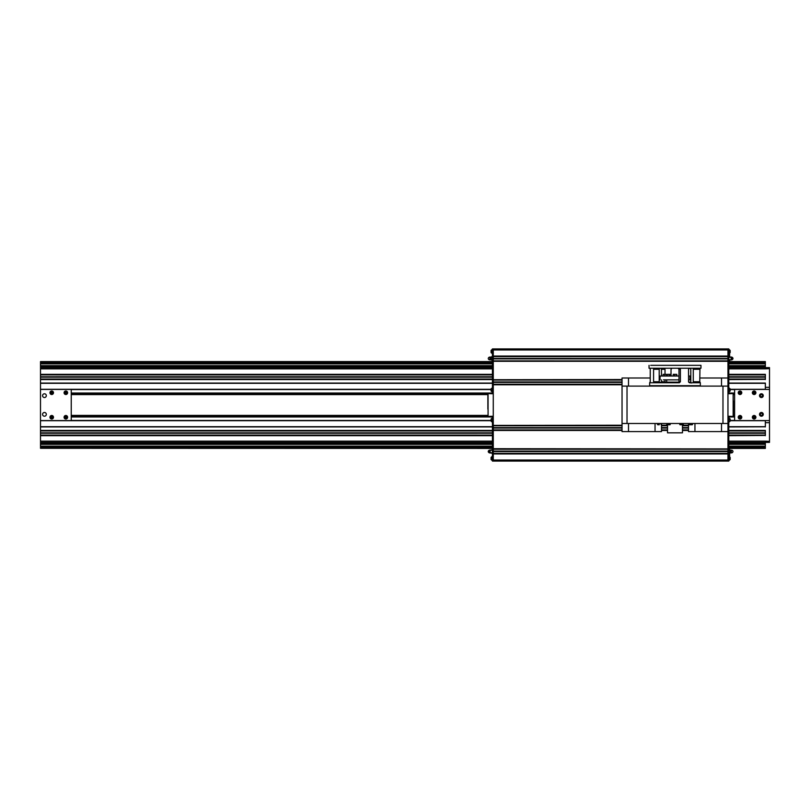 <?xml version="1.0" encoding="UTF-8"?>
<svg xmlns="http://www.w3.org/2000/svg" width="810" height="810" viewBox="0 0 810 810"><rect width="100%" height="100%" fill="white"/><g stroke="black" fill="none" stroke-linecap="round" stroke-linejoin="round"><path stroke-width="1.21" d="M64.172 392.749A1.66 1.66 -90 0 0 65.843 394.409A1.66 1.66 -90 0 0 67.503 392.749A1.66 1.66 -90 0 0 65.843 391.088A1.66 1.66 -90 0 0 64.172 392.749M65.843 394.409A1.66 1.66 90 0 1 64.395 391.918A1.66 1.66 90 0 1 67.281 391.918A1.66 1.66 90 0 1 65.843 394.409M66.703 393.164L65.043 393.285L64.972 392.334L66.633 392.202L66.703 393.164M50.058 392.749A1.66 1.66 -90 0 0 51.718 394.409A1.66 1.66 -90 0 0 53.379 392.749A1.66 1.66 -90 0 0 51.718 391.088A1.66 1.66 -90 0 0 50.058 392.749M51.718 394.409A1.66 1.66 90 0 1 50.281 391.918A1.66 1.66 90 0 1 53.156 391.918A1.66 1.66 90 0 1 51.718 394.409M52.123 393.609L50.757 392.668L51.303 391.878L52.67 392.82L52.123 393.609M50.058 417.251A1.66 1.66 -90 0 0 51.718 418.912A1.66 1.66 -90 0 0 53.379 417.251A1.66 1.66 -90 0 0 51.718 415.591A1.66 1.66 -90 0 0 50.058 417.251M51.718 418.912A1.66 1.66 90 0 1 50.281 416.421A1.66 1.66 90 0 1 53.156 416.421A1.66 1.66 90 0 1 51.718 418.912M52.184 418.092L51.222 418.082L51.243 416.421L52.205 416.431L52.184 418.092M64.172 417.251A1.66 1.66 -90 0 0 65.843 418.912A1.66 1.66 -90 0 0 67.503 417.251A1.66 1.66 -90 0 0 65.843 415.591A1.66 1.66 -90 0 0 64.172 417.251M65.843 418.912A1.66 1.66 90 0 1 64.395 416.421A1.66 1.66 90 0 1 67.281 416.421A1.66 1.66 90 0 1 65.843 418.912M66.288 418.102L65.326 418.071L65.387 416.411L66.349 416.441L66.288 418.102M51.718 419.023A1.762 1.762 90 0 1 50.19 416.37A1.762 1.762 90 0 1 53.247 416.37A1.762 1.762 90 0 1 51.718 419.023M65.843 394.51A1.762 1.762 90 0 1 64.314 391.868A1.762 1.762 90 0 1 67.372 391.868A1.762 1.762 90 0 1 65.843 394.51M51.718 394.51A1.762 1.762 90 0 1 50.19 391.868A1.762 1.762 90 0 1 53.247 391.868A1.762 1.762 90 0 1 51.718 394.51M65.843 419.023A1.762 1.762 90 0 1 64.314 416.37A1.762 1.762 90 0 1 67.372 416.37A1.762 1.762 90 0 1 65.843 419.023M44.449 416.218A1.873 1.873 90 0 1 42.829 413.414A1.873 1.873 90 0 1 46.069 413.414A1.873 1.873 90 0 1 44.449 416.218M44.449 397.528A1.873 1.873 90 0 1 42.829 394.723A1.873 1.873 90 0 1 46.069 394.723A1.873 1.873 90 0 1 44.449 397.528M752.571 392.749A1.559 1.559 -176.9 0 0 754.13 394.308A1.559 1.559 -176.9 0 0 755.689 392.749A1.559 1.559 -176.9 0 0 754.13 391.19A1.559 1.559 -176.9 0 0 752.571 392.749M754.13 394.308A1.559 1.559 3.1 0 1 752.784 391.969A1.559 1.559 3.1 0 1 755.477 391.969A1.559 1.559 3.1 0 1 754.13 394.308M754.788 393.447L753.199 392.971L753.472 392.05L754.404 391.827L754.788 393.447M738.447 392.749A1.559 1.559 -176.9 0 0 740.006 394.308A1.559 1.559 -176.9 0 0 741.565 392.749A1.559 1.559 -176.9 0 0 740.006 391.19A1.559 1.559 -176.9 0 0 738.447 392.749M740.006 394.308A1.559 1.559 3.1 0 1 738.659 391.969A1.559 1.559 3.1 0 1 741.352 391.969A1.559 1.559 3.1 0 1 740.006 394.308M740.654 393.457L739.074 392.951L739.358 392.04L740.947 392.536L740.654 393.457M738.447 417.251A1.559 1.559 -176.9 0 0 740.006 418.81A1.559 1.559 -176.9 0 0 741.565 417.251A1.559 1.559 -176.9 0 0 740.006 415.692A1.559 1.559 -176.9 0 0 738.447 417.251M740.006 418.81A1.559 1.559 3.1 0 1 738.659 416.472A1.559 1.559 3.1 0 1 741.352 416.472A1.559 1.559 3.1 0 1 740.006 418.81M740.968 417.251L740.492 418.082L739.044 417.251L739.53 416.421L740.968 417.251M752.571 417.251A1.559 1.559 -176.9 0 0 754.13 418.81A1.559 1.559 -176.9 0 0 755.689 417.251A1.559 1.559 -176.9 0 0 754.13 415.692A1.559 1.559 -176.9 0 0 752.571 417.251M754.13 418.81A1.559 1.559 3.1 0 1 752.784 416.472A1.559 1.559 3.1 0 1 755.477 416.472A1.559 1.559 3.1 0 1 754.13 418.81M754.748 417.99L753.189 417.423L753.513 416.522L754.454 416.35L754.748 417.99M740.006 394.51A1.762 1.762 3.1 0 1 738.477 391.868A1.762 1.762 3.1 0 1 741.535 391.868A1.762 1.762 3.1 0 1 740.006 394.51M754.13 394.51A1.762 1.762 3.1 0 1 752.601 391.868A1.762 1.762 3.1 0 1 755.659 391.868A1.762 1.762 3.1 0 1 754.13 394.51M740.006 419.023A1.762 1.762 3.1 0 1 738.477 416.37A1.762 1.762 3.1 0 1 741.535 416.37A1.762 1.762 3.1 0 1 740.006 419.023M754.13 419.023A1.762 1.762 3.1 0 1 752.601 416.37A1.762 1.762 3.1 0 1 755.659 416.37A1.762 1.762 3.1 0 1 754.13 419.023M759.527 395.655A1.873 1.873 -176.9 0 0 761.4 397.528A1.873 1.873 -176.9 0 0 763.273 395.655A1.873 1.873 -176.9 0 0 761.4 393.781A1.873 1.873 -176.9 0 0 759.527 395.655M761.4 397.528A1.873 1.873 3.1 0 1 759.78 394.723A1.873 1.873 3.1 0 1 763.02 394.723A1.873 1.873 3.1 0 1 761.4 397.528M760.317 395.128L761.309 394.45L762.392 394.966L762.483 396.161L761.491 396.839L760.408 396.323L760.317 395.128M759.527 414.345A1.873 1.873 -176.9 0 0 761.4 416.218A1.873 1.873 -176.9 0 0 763.273 414.345A1.873 1.873 -176.9 0 0 761.4 412.472A1.873 1.873 -176.9 0 0 759.527 414.345M761.4 416.218A1.873 1.873 3.1 0 1 759.78 413.414A1.873 1.873 3.1 0 1 763.02 413.414A1.873 1.873 3.1 0 1 761.4 416.218M762.473 413.819L762.392 415.014L761.319 415.54L760.327 414.872L760.408 413.677L761.481 413.151L762.473 413.819M71.239 420.572L71.239 389.428L40.5 389.428L40.5 420.572L491.073 420.572M734.609 394.612L733.364 394.612M487.873 394.612L71.239 394.612M734.609 415.388L733.364 415.388M487.873 415.388L71.239 415.388M728.787 361.594L765.349 361.594L765.349 367.618L769.5 367.618L769.5 389.428L734.609 389.428L734.609 420.572L769.5 420.572L769.5 442.382L765.349 442.382L765.349 448.406L728.787 448.406M730.164 420.704L765.349 420.704L765.349 426.688L728.787 426.688M728.787 426.809L765.349 426.809L728.787 426.931M765.349 420.572L765.349 426.931M765.349 383.191L728.787 383.191L765.349 383.069L765.349 389.428L730.164 389.428M728.787 383.312L765.349 383.312L765.349 389.296L730.164 389.296M769.5 367.618L765.349 367.618L765.349 368.864L728.787 368.864M769.5 368.651L765.349 368.864M765.349 374.888L728.787 374.888L765.349 374.888L765.349 376.741L728.787 376.741L765.349 376.761M728.787 377.187L765.349 377.187L765.349 379.039L728.787 379.039M728.787 379.374L765.349 379.374L728.787 379.576M728.787 374.341L765.349 374.341L765.349 379.576M765.349 430.96L728.787 430.96L765.349 430.96L765.349 432.813L728.787 432.813M765.349 433.259L728.787 433.259L765.349 433.239L765.349 435.112L728.787 435.112M728.787 435.446L765.349 435.446L728.787 435.658M728.787 430.424L765.349 430.424L765.349 435.658M769.5 441.349L765.349 441.136L765.349 442.382L728.787 442.382M769.5 389.428L769.5 420.572M492.44 442.382L40.5 442.382L40.5 420.572M765.349 367.618L728.787 367.618M492.44 367.618L40.5 367.618L40.5 361.594L492.44 361.594M765.349 361.695L728.787 361.695M492.44 361.695L40.5 361.695M765.349 362.212L728.787 362.212M492.44 362.212L40.5 362.212M765.349 362.323L728.787 362.323M492.44 362.323L40.5 362.323M765.349 362.941L728.787 362.941M492.44 362.941L40.5 362.941M765.349 363.052L728.787 363.052M492.44 363.052L40.5 363.052M765.349 363.568L728.787 363.568M492.44 363.568L40.5 363.568M765.349 363.852L728.787 363.852M492.44 363.852L40.5 363.852M765.349 365.654L728.787 365.654M492.44 365.654L40.5 365.654M765.349 366.748L728.787 366.748M492.44 366.748L40.5 366.748M492.44 374.554L40.5 374.554L40.5 367.618M40.5 389.428L40.5 383.191L492.44 383.191L40.5 383.191L40.5 374.554M765.349 374.554L728.787 374.554M492.44 374.888L40.5 374.888L492.44 374.888M40.5 376.761L492.44 376.741L40.5 376.761M492.44 379.039L40.5 379.039M492.44 379.374L40.5 379.374M491.073 389.428L71.239 389.428M734.609 393.245L728.787 393.245L734.609 393.245M492.44 393.245L71.239 393.245L492.44 393.245M734.609 393.579L728.787 393.579L728.787 360.764L727.957 360.764L727.957 358.779L727.957 360.885L493.27 361.098L728.787 361.098M492.44 360.764L492.44 356.613L493.27 356.613L493.27 360.764L492.44 360.764L492.44 393.579L71.239 393.579M740.492 416.421L739.53 416.421M734.609 416.421L733.151 416.421L733.151 393.579L727.957 393.579M493.27 393.579L488.076 393.579L488.076 416.421L71.239 416.421M734.609 416.755L728.787 416.755M492.44 416.755L71.239 416.755M734.609 420.572L730.164 420.572M492.44 426.809L40.5 426.809M765.349 430.626L728.787 430.626M492.44 430.626L40.5 430.626M492.44 430.96L40.5 430.96L492.44 430.96M40.5 433.259L492.44 433.239L40.5 433.259M492.44 435.112L40.5 435.112M492.44 435.446L40.5 435.446M492.44 443.252L40.5 443.252L40.5 442.382M765.349 443.252L728.787 443.252M492.44 444.346L40.5 444.346L40.5 443.252M765.349 444.346L728.787 444.346M492.44 446.148L40.5 446.148L40.5 444.346M765.349 446.148L728.787 446.148M492.44 446.431L40.5 446.148M765.349 446.431L728.787 446.431M765.349 446.948L728.787 446.948M492.44 446.948L40.5 446.948L40.5 446.431M492.44 447.059L40.5 446.948M765.349 447.059L728.787 447.059M492.44 447.677L40.5 447.677L40.5 447.059M765.349 447.677L728.787 447.677M492.44 447.788L40.5 447.677M765.349 447.788L728.787 447.788M765.349 448.305L728.787 448.305M492.44 448.305L40.5 448.305L40.5 447.788M492.44 448.406L40.5 448.305M729.628 456.617L729.628 453.185M729.628 449.864L729.628 448.406M492.44 349.96L727.957 349.96L727.957 348.928L493.27 348.928L493.27 349.96L493.27 348.928L492.44 348.928L492.44 356.279L727.957 356.279L727.957 349.96L727.957 356.613L493.27 356.613L493.27 358.658L727.957 358.658L727.957 356.613L727.957 358.779L493.27 358.719L493.27 360.885L728.787 360.966M492.44 360.966L493.27 360.966L492.44 360.885M728.787 360.885L493.27 360.966L727.957 361.098M493.27 379.536L493.27 361.3L493.27 379.718L622.039 379.536M492.44 361.3L727.957 361.3L727.957 379.718L727.957 361.3L728.787 361.3M492.44 356.066L727.957 356.4L492.44 356.279L493.27 356.279L493.27 349.96L493.27 356.066L728.787 356.066L728.787 348.928L727.957 348.928L727.957 349.96L728.787 349.96M492.44 448.902L727.957 448.902L492.44 449.034L493.27 448.902L493.27 430.282L493.27 448.7L727.957 448.902L727.957 431.588L727.957 448.7L728.787 448.7L728.787 416.634L727.957 416.634L727.957 431.588L688.5 431.588L688.5 423.488M492.44 453.519L727.957 453.519L728.787 453.6L728.787 461.072L492.44 461.072L727.957 460.657L727.957 453.934L493.27 453.934L493.27 460.657L493.27 453.519L492.44 453.721L492.44 449.236L493.27 449.236L493.27 453.387L727.957 453.387L727.957 451.413L727.957 453.387L728.787 453.387L728.787 449.236L727.957 449.236L727.957 451.221L727.957 449.236L728.787 449.236L727.957 448.902L728.787 449.034M492.44 449.034L493.27 449.236L493.27 451.281L727.957 451.221L493.27 451.342L493.27 453.519M493.27 451.545L727.957 451.545L493.27 451.514M492.44 448.7L492.44 416.634L493.27 416.634L493.27 425.412L622.039 425.23M493.27 379.748L622.039 379.748L493.27 379.718L493.27 425.23M493.27 384.588L493.27 393.366L71.239 393.366M492.44 453.6L727.957 453.387M728.787 453.934L727.957 453.934L727.957 461.072L728.787 461.072L727.957 461.072M727.957 453.934L493.27 453.721L727.957 453.721M734.609 393.366L727.957 393.366L727.957 379.718M721.518 386.097L721.518 377.997L727.957 377.997L727.957 423.488L727.957 384.568M727.957 356.613L728.787 356.066M492.44 449.236L727.957 449.236M493.27 425.432L622.039 425.432L493.27 425.412L493.27 430.282L622.039 430.252M661.497 430.252L667.521 430.252M682.476 430.252L688.5 430.252M493.27 429.928L622.039 429.928M661.497 429.928L667.521 429.928M682.476 429.928L688.5 429.928M493.27 425.766L622.039 425.766L493.27 425.766M661.497 425.766L667.521 425.766L661.497 425.766M682.476 425.766L688.5 425.766L682.476 425.766M661.497 425.432L667.521 425.432L661.497 425.432M682.476 425.432L688.5 425.432L682.476 425.432M493.27 384.568L622.039 384.568M493.27 384.234L622.039 384.234M493.27 380.072L622.039 380.072L493.27 380.072M727.957 416.421L733.151 416.421L727.957 416.218M733.151 393.579L727.957 393.781M733.364 400.849C733.364 398.439 733.364 398.439 733.364 400.849L733.364 416.218L733.364 400.849M731.258 450.218L729.597 450.026L728.858 451.524L729.597 453.023L731.258 452.83M730.752 452.456A1.012 0.85 -90 0 1 730.752 450.593M732.453 452.456A1.367 1.164 -90 0 1 730.438 451.524A1.367 1.164 -90 0 1 732.453 450.593M731.278 451.524A1.012 0.85 -90 0 1 732.635 450.704A1.012 0.85 -90 0 1 731.744 452.415A1.012 0.85 -90 0 1 731.278 451.524M729.597 453.023L728.787 452.041M728.787 451.008L729.597 450.026M728.808 358.476A1.407 1.195 -90 0 0 731.197 358.476A1.407 1.195 -90 0 0 728.808 358.476M731.471 358.476L731.055 356.977L731.794 358.476L730.731 359.974L731.471 358.476L730.266 356.977M731.794 358.476L731.055 359.974M731.683 359.184A1.012 0.85 -90 0 0 731.683 357.767M731.258 359.782A1.367 1.164 -90 0 0 732.28 357.362A1.367 1.164 -90 0 0 731.258 357.169M732.453 359.407A1.012 0.85 -90 0 0 732.453 357.544M492.419 451.524A1.407 1.195 90 0 0 490.03 451.524A1.407 1.195 90 0 0 492.419 451.524M489.767 451.524L490.171 453.023L489.442 451.524L490.495 450.026L489.767 451.524L490.971 453.023M489.442 451.524L490.171 450.026M489.544 450.816A1.012 0.85 90 0 0 489.544 452.233M489.979 450.218A1.367 1.164 90 0 0 488.946 452.638A1.367 1.164 90 0 0 489.979 452.83M488.774 450.593A1.012 0.85 90 0 0 488.774 452.456M489.979 359.782L491.64 359.974L492.369 358.476L491.64 356.977L489.979 357.169M490.475 357.544A1.012 0.85 90 0 1 490.475 359.407M488.774 357.544A1.367 1.164 90 0 1 490.789 358.476A1.367 1.164 90 0 1 488.774 359.407M489.949 358.476A1.012 0.85 90 0 1 488.602 359.296A1.012 0.85 90 0 1 489.493 357.585A1.012 0.85 90 0 1 489.949 358.476M491.64 356.977L492.44 357.959M492.44 358.992L491.64 359.974M728.96 420.268L728.96 417.879L728.96 420.268M730.164 419.104L730.164 421.018M728.96 458.065L728.96 460.657L728.96 458.065M730.164 457.539L730.164 459.422M728.787 416.421L734.609 416.634M727.957 448.902L728.787 448.7M729.628 361.594L729.628 360.136M729.628 356.815L729.628 353.383M491.073 352.451L491.073 350.588M492.267 350.993L492.267 353.697L492.267 350.993M492.267 389.539L492.267 392.121L492.267 389.539M491.073 390.886L491.073 389.002M728.96 352.046L728.96 349.343L728.96 352.046M730.164 350.588L730.164 352.451M728.96 390.349L728.96 387.757L728.96 390.349M730.164 389.002L730.164 390.886M492.44 356.4L493.27 356.613M492.44 361.098L493.27 361.098L492.44 361.098M728.787 360.764L728.787 356.4M727.957 356.279L728.787 356.279M491.073 459.422L491.073 457.539M492.267 419.853L492.267 422.243L492.267 419.853M491.073 421.018L491.073 419.104M492.267 458.895L492.267 456.303L492.267 458.895M71.239 416.634L492.44 416.421M492.44 461.072L493.27 461.072L492.44 461.072L492.44 453.721L493.27 453.721L492.44 453.721M492.44 453.387L493.27 453.387L492.44 453.387M488.076 393.579L493.27 393.781M493.27 416.218L488.076 416.421M487.873 409.151C487.873 411.561 487.873 411.561 487.873 409.151L487.873 393.781L487.873 409.151M689.634 424.734L692.297 424.734L689.634 424.734M690.738 424.734L689.178 424.734M679.965 424.734L682.617 424.734M667.521 424.734L666.924 424.734L667.521 424.734L667.521 432.834L668.351 432.834M659.269 424.734L657.71 424.734L659.269 424.734M667.379 424.734C666.103 424.734 673.434 424.734 667.379 424.734M683.073 424.734L683.286 423.488L683.286 424.521L679.752 424.521L679.752 423.488M681.645 432.834L667.521 432.834M682.476 432.834L682.476 424.734M628.489 386.097L628.489 377.997L650.238 377.997M727.957 386.097L622.039 386.097L622.039 377.997L628.489 377.997M659.198 377.997L660.049 377.997M699.759 377.997L721.518 377.997M689.958 377.997L690.798 377.997M694.95 423.488L694.95 431.588M721.518 423.488L721.518 431.588M628.489 423.488L628.489 431.588L622.039 431.588L622.039 423.488L727.957 423.488M655.047 423.488L655.047 431.588L628.489 431.588M661.497 423.488L661.497 431.588L655.047 431.588M622.039 386.097L622.039 423.488L622.039 386.097M695.557 382.776L694.727 382.776M655.27 382.776L649.66 382.776L650.238 381.743L650.238 369.279L650.045 368.236L649.043 368.236L700.964 368.236L700.964 365.33L650.703 365.33M654.156 368.236L653.579 369.279L653.579 381.743L654.156 382.776L679.377 382.776L680.39 381.743L680.39 369.279L679.377 368.236M689.401 368.236L688.54 369.279L688.54 381.743L689.401 382.776L700.336 382.776L699.759 381.743L699.962 368.236M699.303 385.681L649.66 385.681L649.66 382.776M694.109 386.097L695.557 385.681M661.466 379.87L661.466 381.743L660.596 382.776M660.596 368.236L661.466 369.279L661.466 376.022M671.024 376.022L671.024 369.279L672.047 368.236M699.759 381.743L693.269 381.743L693.461 382.776M693.269 381.743L693.269 369.279L699.759 369.279M693.461 368.236L693.269 369.279M659.775 382.776L659.198 381.743L653.579 381.743M680.39 381.743L678.982 381.743L677.96 382.776M678.982 381.743L678.982 369.279L680.39 369.279M677.96 368.236L678.982 369.279M690.221 382.776L690.798 381.743L690.798 369.279L690.221 368.236M664.149 382.776L665.01 381.743L661.466 381.743M661.466 369.279L665.01 369.279L665.01 374.362M665.01 379.87L665.01 381.743M665.01 369.279L664.149 368.236M653.579 369.279L659.198 369.279L659.198 381.743M659.198 369.279L659.775 368.236M676.796 376.022L676.796 374.362L676.492 376.022M674.7 376.022L674.7 374.362L676.492 374.362M673.211 376.022L673.211 374.362L674.7 374.362M663.117 376.022L663.117 374.362L666.438 374.362L666.691 376.022M678.982 376.022L660.049 376.022L663.015 376.022L663.117 374.362M664.828 376.022L664.828 374.362M669.151 376.022L669.151 374.362L670.508 374.362L670.508 376.022M667.298 376.022L667.298 374.362L669.151 374.362M666.802 376.022L667.298 374.362M665.972 382.158L666.691 382.158L666.691 379.87L665.972 379.87M663.481 379.87L678.982 379.87M688.54 379.87L689.958 379.87L689.958 376.022L688.54 376.022L689.958 376.022M689.958 382.776L689.958 382.158L688.611 382.158M678.891 382.158L663.481 382.158M64.385 392.749A1.458 1.458 90 0 1 66.562 391.483A1.458 1.458 90 0 1 66.562 394.004A1.458 1.458 90 0 1 64.385 392.749M50.261 392.749A1.458 1.458 90 0 1 52.437 391.483A1.458 1.458 90 0 1 52.437 394.004A1.458 1.458 90 0 1 50.261 392.749M50.261 417.251A1.458 1.458 90 0 1 52.437 415.996A1.458 1.458 90 0 1 52.437 418.517A1.458 1.458 90 0 1 50.261 417.251M64.385 417.251A1.458 1.458 90 0 1 66.562 415.996A1.458 1.458 90 0 1 66.562 418.517A1.458 1.458 90 0 1 64.385 417.251M752.784 392.749A1.347 1.347 3.1 0 1 754.809 391.574A1.347 1.347 3.1 0 1 754.809 393.913A1.347 1.347 3.1 0 1 752.784 392.749M738.659 392.749A1.347 1.347 3.1 0 1 740.684 391.574A1.347 1.347 3.1 0 1 740.684 393.913A1.347 1.347 3.1 0 1 738.659 392.749M738.659 417.251A1.347 1.347 3.1 0 1 740.684 416.087A1.347 1.347 3.1 0 1 740.684 418.426A1.347 1.347 3.1 0 1 738.659 417.251M752.784 417.251A1.347 1.347 3.1 0 1 754.809 416.087A1.347 1.347 3.1 0 1 754.809 418.426A1.347 1.347 3.1 0 1 752.784 417.251M759.74 395.655A1.66 1.66 3.1 0 1 762.23 394.217A1.66 1.66 3.1 0 1 762.23 397.092A1.66 1.66 3.1 0 1 759.74 395.655M759.74 414.345A1.66 1.66 3.1 0 1 762.23 412.908A1.66 1.66 3.1 0 1 762.23 415.783A1.66 1.66 3.1 0 1 759.74 414.345M765.349 422.658L769.5 422.658M765.349 387.342L769.5 387.342M492.44 368.864L40.5 368.864M492.44 374.341L40.5 374.341M492.44 379.576L40.5 379.576M765.349 383.069L728.787 383.069M492.44 383.069L40.5 383.069M765.349 374.676L728.787 374.676M492.44 374.676L40.5 374.676M765.349 374.757L728.787 374.757M492.44 374.757L40.5 374.757M765.349 376.933L728.787 376.933M492.44 376.933L40.5 376.933M765.349 376.994L728.787 376.994M492.44 376.994L40.5 376.994M765.349 377.156L728.787 377.156M492.44 377.156L40.5 377.156M492.44 377.187L40.5 377.187M765.349 379.161L728.787 379.161M492.44 379.161L40.5 379.161M765.349 379.242L728.787 379.242M492.44 379.242L40.5 379.242M492.44 383.312L40.5 383.312M491.073 389.296L40.5 389.296M734.609 389.549L730.164 389.549M491.073 389.549L71.239 389.549M734.609 393.032L728.787 393.032M492.44 393.032L71.239 393.032M734.609 393.447L728.787 393.447M492.44 393.447L71.239 393.447M734.609 416.553L728.787 416.553M492.44 416.553L71.239 416.553M734.609 416.968L728.787 416.968M492.44 416.968L71.239 416.968M734.609 420.451L730.164 420.451M491.073 420.451L71.239 420.451M491.073 420.704L40.5 420.704M492.44 426.688L40.5 426.688M492.44 426.931L40.5 426.931M492.44 430.424L40.5 430.424M492.44 435.658L40.5 435.658M765.349 441.136L728.787 441.136M492.44 441.136L40.5 441.136M765.349 430.758L728.787 430.758M492.44 430.758L40.5 430.758M765.349 430.839L728.787 430.839M492.44 430.839L40.5 430.839M492.44 432.813L40.5 432.813M765.349 432.844L728.787 432.844M492.44 432.844L40.5 432.844M765.349 433.006L728.787 433.006M492.44 433.006L40.5 433.006M765.349 433.067L728.787 433.067M492.44 433.067L40.5 433.067M765.349 435.243L728.787 435.243M492.44 435.243L40.5 435.243M765.349 435.324L728.787 435.324M492.44 435.324L40.5 435.324M493.27 460.87L727.957 460.87M492.44 460.039L728.787 460.039M493.27 451.119L727.957 451.119M493.27 451.089L727.957 451.089M492.44 449.115L728.787 449.115M493.27 449.034L727.957 449.034M493.27 430.464L622.039 430.464M661.497 430.464L667.521 430.464M682.476 430.464L688.5 430.464M493.27 430.13L622.039 430.13M661.497 430.13L667.521 430.13M682.476 430.13L688.5 430.13M493.27 430.049L622.039 430.049M661.497 430.049L667.521 430.049M682.476 430.049L688.5 430.049M493.27 428.075L622.039 428.075M661.497 428.075L667.521 428.075M682.476 428.075L688.5 428.075M493.27 428.044L622.039 428.044M661.497 428.044L667.521 428.044M682.476 428.044L688.5 428.044M493.27 427.872L622.039 427.872M661.497 427.872L667.521 427.872M682.476 427.872L688.5 427.872M493.27 427.822L622.039 427.822M661.497 427.822L667.521 427.822M682.476 427.822L688.5 427.822M493.27 427.65L622.039 427.65L493.27 427.619M661.497 427.65L667.521 427.65L661.497 427.619M682.476 427.65L688.5 427.65L682.476 427.619M493.27 425.645L622.039 425.645M661.497 425.645L667.521 425.645M682.476 425.645L688.5 425.645M493.27 425.564L622.039 425.564M661.497 425.564L667.521 425.564M682.476 425.564L688.5 425.564M661.497 425.23L667.521 425.23M682.476 425.23L688.5 425.23M493.27 384.77L622.039 384.77M493.27 384.436L622.039 384.436M493.27 384.355L622.039 384.355M493.27 382.381L622.039 382.381L493.27 382.35M493.27 382.178L622.039 382.178M493.27 382.128L622.039 382.128M493.27 381.955L622.039 381.955M493.27 381.925L622.039 381.925M493.27 379.951L622.039 379.951M493.27 379.87L622.039 379.87M493.27 358.911L727.957 358.911M493.27 358.881L727.957 358.881M493.27 358.486L727.957 358.486L493.27 358.455M492.44 356.481L728.787 356.481M727.957 453.519L728.787 453.519M493.27 453.934L492.44 453.934M659.269 424.521L657.497 424.521L659.269 424.521M667.237 424.521L670.245 424.521L667.237 424.521M722.976 386.097L722.976 423.488M627.021 386.097L627.021 423.488M728.787 453.013A1.66 1.66 0 0 0 730.266 453.023M730.266 450.026A1.66 1.66 0 0 0 728.787 450.036M728.787 359.964A1.66 1.66 0 0 0 731.197 358.476A1.66 1.66 0 0 0 728.787 356.987M492.44 450.036A1.66 1.66 0 0 0 490.03 451.524A1.66 1.66 0 0 0 492.44 453.013M492.44 356.987A1.66 1.66 0 0 0 490.971 356.977M490.971 359.974A1.66 1.66 0 0 0 492.44 359.964M728.787 422.243L730.164 421.149M728.787 417.879L730.164 418.962M728.787 460.657L730.164 459.574L728.787 460.657M728.96 456.303L730.164 457.387L728.787 456.303M492.44 353.697L491.073 352.613L492.44 353.697M492.267 349.343L491.073 350.426L492.44 349.343M492.44 387.757L491.073 388.851M492.44 392.121L491.073 391.038M728.787 353.697L730.164 352.613L728.787 353.697M728.96 349.343L730.164 350.426L728.787 349.343M728.787 392.121L730.164 391.038M728.787 387.757L730.164 388.851M492.44 460.657L491.073 459.574L492.44 460.657M492.267 456.303L491.073 457.387L492.44 456.303M492.44 417.879L491.073 418.962M492.44 422.243L491.073 421.149M692.499 424.521L692.499 423.488L692.499 424.521M688.966 423.488L688.966 424.521L688.966 423.488M666.721 423.488L666.924 424.734M661.031 424.521L661.031 423.488M657.497 424.521L657.497 423.488M670.245 423.488L670.042 424.734L666.721 424.521M690.889 382.988L692.651 382.776M700.336 385.681L700.336 382.776M649.043 368.236L649.043 365.33M660.049 382.158L660.049 382.776M660.049 376.022L660.049 379.87"/></g></svg>
